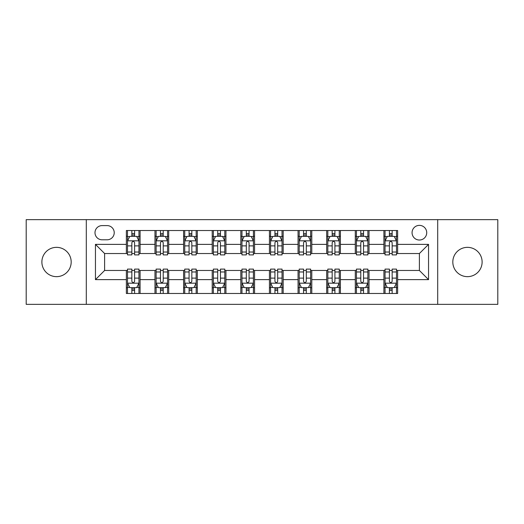 <?xml version="1.0" encoding="UTF-8"?>
<svg xmlns="http://www.w3.org/2000/svg" width="524" height="524" viewBox="0 0 524 524"><rect width="100%" height="100%" fill="white"/><g stroke="black" fill="none" stroke-linecap="round" stroke-linejoin="round"><path stroke-width="0.79" d="M467.467 247.348A14.652 14.652 0 0 0 452.815 262A14.652 14.652 0 0 0 467.467 276.652A14.652 14.652 0 0 0 482.119 262A14.652 14.652 0 0 0 467.467 247.348M56.533 247.348A14.652 14.652 0 0 0 41.881 262A14.652 14.652 0 0 0 56.533 276.652A14.652 14.652 0 0 0 71.185 262A14.652 14.652 0 0 0 56.533 247.348M419.39 225.372A7.323 7.323 0 0 0 412.067 232.695A7.323 7.323 0 0 0 419.39 240.025A7.323 7.323 0 0 0 426.719 232.695A7.323 7.323 0 0 0 419.39 225.372M437.704 304.352L497.8 304.352L497.8 219.648L437.704 219.648L437.704 304.352L86.296 304.352L86.296 219.648L26.2 219.648L26.2 304.352L86.296 304.352M102.088 239.796L107.125 239.796A7.094 7.094 0 0 0 114.225 232.695A7.094 7.094 0 0 0 107.125 225.602L102.088 225.602A7.094 7.094 0 0 0 94.995 232.695A7.094 7.094 0 0 0 102.088 239.796M437.704 219.648L86.296 219.648M126.356 279.626L95.453 279.626L95.453 244.374L126.356 244.374L126.356 253.531L104.61 253.531L104.61 270.469L126.356 270.469L126.356 293.479L397.644 293.479L397.644 270.469L419.39 270.469L419.39 253.531L397.644 253.531L397.644 244.374L428.547 244.374L428.547 279.626L397.644 279.626M397.644 244.374L397.644 230.521L126.356 230.521L126.356 244.374M383.909 230.521L383.909 253.531L385.048 253.531M389.398 253.531L392.149 253.531M396.498 253.531L397.644 253.531M383.909 253.531L367.881 253.531M355.292 230.521L355.292 253.531L356.431 253.531M360.787 253.531L363.532 253.531M355.292 253.531L339.264 253.531M326.675 230.521L326.675 253.531L327.821 253.531M332.17 253.531L334.915 253.531M326.675 253.531L310.647 253.531M298.058 230.521L298.058 253.531L299.204 253.531M303.553 253.531L306.298 253.531M298.058 253.531L282.03 253.531M269.441 230.521L269.441 253.531L270.587 253.531M274.936 253.531L277.681 253.531M269.441 253.531L253.413 253.531M240.824 230.521L240.824 253.531L241.97 253.531M246.319 253.531L249.064 253.531M240.824 253.531L224.796 253.531M212.207 230.521L212.207 253.531L213.353 253.531M217.702 253.531L220.447 253.531M212.207 253.531L196.179 253.531M183.59 230.521L183.59 253.531L184.736 253.531M189.085 253.531L191.83 253.531M183.59 253.531L167.569 253.531M154.973 230.521L154.973 253.531L156.119 253.531M160.468 253.531L163.213 253.531M154.973 253.531L138.952 253.531M126.356 253.531L127.502 253.531M131.852 253.531L134.602 253.531M126.356 270.469L127.502 270.469M131.852 270.469L134.602 270.469M138.952 270.469L140.091 270.469L140.091 293.479M156.119 270.469L140.091 270.469M160.468 270.469L163.213 270.469M167.569 270.469L168.708 270.469L168.708 293.479M184.736 270.469L168.708 270.469M189.085 270.469L191.83 270.469M196.179 270.469L197.325 270.469L197.325 293.479M213.353 270.469L197.325 270.469M217.702 270.469L220.447 270.469M224.796 270.469L225.942 270.469L225.942 293.479M241.97 270.469L225.942 270.469M246.319 270.469L249.064 270.469M253.413 270.469L254.559 270.469L254.559 293.479M270.587 270.469L254.559 270.469M274.936 270.469L277.681 270.469M282.03 270.469L283.176 270.469L283.176 293.479M299.204 270.469L283.176 270.469M303.553 270.469L306.298 270.469M310.647 270.469L311.793 270.469L311.793 293.479M327.821 270.469L311.793 270.469M332.17 270.469L334.915 270.469M339.264 270.469L340.41 270.469L340.41 293.479M356.431 270.469L340.41 270.469M360.787 270.469L363.532 270.469M367.881 270.469L369.027 270.469L369.027 293.479M385.048 270.469L369.027 270.469M389.398 270.469L392.149 270.469M396.498 270.469L397.644 270.469M140.091 230.521L140.091 253.531M126.356 236.245L127.502 236.245M131.852 236.245L134.602 236.245M138.952 236.245L140.091 236.245M126.356 287.755L127.502 287.755M131.852 287.755L134.602 287.755M138.952 287.755L140.091 287.755M154.973 270.469L154.973 293.479M168.708 230.521L168.708 253.531M154.973 236.245L156.119 236.245M160.468 236.245L163.213 236.245M167.569 236.245L168.708 236.245M154.973 287.755L156.119 287.755M160.468 287.755L163.213 287.755M167.569 287.755L168.708 287.755M183.59 270.469L183.59 293.479M183.59 287.755L184.736 287.755M189.085 287.755L191.83 287.755M196.179 287.755L197.325 287.755M197.325 230.521L197.325 253.531M183.59 236.245L184.736 236.245M189.085 236.245L191.83 236.245M196.179 236.245L197.325 236.245M212.207 270.469L212.207 293.479M212.207 287.755L213.353 287.755M217.702 287.755L220.447 287.755M224.796 287.755L225.942 287.755M225.942 230.521L225.942 253.531M212.207 236.245L213.353 236.245M217.702 236.245L220.447 236.245M224.796 236.245L225.942 236.245M240.824 270.469L240.824 293.479M240.824 287.755L241.97 287.755M246.319 287.755L249.064 287.755M253.413 287.755L254.559 287.755M254.559 230.521L254.559 253.531M240.824 236.245L241.97 236.245M246.319 236.245L249.064 236.245M253.413 236.245L254.559 236.245M269.441 270.469L269.441 293.479M269.441 287.755L270.587 287.755M274.936 287.755L277.681 287.755M282.03 287.755L283.176 287.755M283.176 230.521L283.176 253.531M269.441 236.245L270.587 236.245M274.936 236.245L277.681 236.245M282.03 236.245L283.176 236.245M298.058 270.469L298.058 293.479M298.058 287.755L299.204 287.755M303.553 287.755L306.298 287.755M310.647 287.755L311.793 287.755M311.793 230.521L311.793 253.531M298.058 236.245L299.204 236.245M303.553 236.245L306.298 236.245M310.647 236.245L311.793 236.245M326.675 270.469L326.675 293.479M326.675 287.755L327.821 287.755M332.17 287.755L334.915 287.755M339.264 287.755L340.41 287.755M340.41 230.521L340.41 253.531M326.675 236.245L327.821 236.245M332.17 236.245L334.915 236.245M339.264 236.245L340.41 236.245M355.292 270.469L355.292 293.479M355.292 287.755L356.431 287.755M360.787 287.755L363.532 287.755M367.881 287.755L369.027 287.755M369.027 230.521L369.027 253.531M355.292 236.245L356.431 236.245M360.787 236.245L363.532 236.245M367.881 236.245L369.027 236.245M383.909 270.469L383.909 293.479M383.909 287.755L385.048 287.755M389.398 287.755L392.149 287.755M396.498 287.755L397.644 287.755M383.909 236.245L385.048 236.245M389.398 236.245L392.149 236.245M396.498 236.245L397.644 236.245M104.61 253.531L95.453 244.374M104.61 270.469L95.453 279.626M428.547 244.374L419.39 253.531M428.547 279.626L419.39 270.469M134.602 233.501L131.852 233.501M138.952 252.031L134.602 252.031L134.602 254.906L138.952 254.906L138.952 240.935L136.659 236.357L129.795 236.357L127.502 240.935L127.502 254.906L131.852 254.906L131.852 252.031L127.502 252.031M127.502 240.935L127.502 230.521M138.952 240.935L138.952 230.521M131.852 236.357L131.852 230.521M134.602 230.521L134.602 236.357M134.602 252.031L134.602 242.658C133.685 240.889 132.768 240.889 131.852 242.658L131.852 252.031M131.852 290.499L134.602 290.499M127.502 271.969L131.852 271.969L131.852 269.094L127.502 269.094L127.502 283.065L129.795 287.643L136.659 287.643L138.952 283.065L138.952 269.094L134.602 269.094L134.602 271.969L138.952 271.969M138.952 283.065L138.952 293.479M127.502 283.065L127.502 293.479M134.602 287.643L134.602 293.479M131.852 293.479L131.852 287.643M131.852 271.969L131.852 281.342C132.768 283.111 133.685 283.111 134.602 281.342L134.602 271.969M163.213 233.501L160.468 233.501M167.569 252.031L163.213 252.031L163.213 254.906L167.569 254.906L167.569 240.935L165.276 236.357L158.405 236.357L156.119 240.935L156.119 254.906L160.468 254.906L160.468 252.031L156.119 252.031M156.119 240.935L156.119 230.521M167.569 240.935L167.569 230.521M160.468 236.357L160.468 230.521M163.213 230.521L163.213 236.357M163.213 252.031L163.213 242.658C162.302 240.889 161.385 240.889 160.468 242.658L160.468 252.031M191.83 233.501L189.085 233.501M196.179 252.031L191.83 252.031L191.83 254.906L196.179 254.906L196.179 240.935L193.893 236.357L187.022 236.357L184.736 240.935L184.736 254.906L189.085 254.906L189.085 252.031L184.736 252.031M184.736 240.935L184.736 230.521M196.179 240.935L196.179 230.521M189.085 236.357L189.085 230.521M191.83 230.521L191.83 236.357M191.83 252.031L191.83 242.658C190.919 240.889 190.002 240.889 189.085 242.658L189.085 252.031M220.447 233.501L217.702 233.501M224.796 252.031L220.447 252.031L220.447 254.906L224.796 254.906L224.796 240.935L222.51 236.357L215.639 236.357L213.353 240.935L213.353 254.906L217.702 254.906L217.702 252.031L213.353 252.031M213.353 240.935L213.353 230.521M224.796 240.935L224.796 230.521M217.702 236.357L217.702 230.521M220.447 230.521L220.447 236.357M220.447 252.031L220.447 242.658C219.536 240.889 218.619 240.889 217.702 242.658L217.702 252.031M160.468 290.499L163.213 290.499M156.119 271.969L160.468 271.969L160.468 269.094L156.119 269.094L156.119 283.065L158.405 287.643L165.276 287.643L167.569 283.065L167.569 269.094L163.213 269.094L163.213 271.969L167.569 271.969M167.569 283.065L167.569 293.479M156.119 283.065L156.119 293.479M163.213 287.643L163.213 293.479M160.468 293.479L160.468 287.643M160.468 271.969L160.468 281.342C161.385 283.111 162.296 283.111 163.213 281.342L163.213 271.969M189.085 290.499L191.83 290.499M184.736 271.969L189.085 271.969L189.085 269.094L184.736 269.094L184.736 283.065L187.022 287.643L193.893 287.643L196.179 283.065L196.179 269.094L191.83 269.094L191.83 271.969L196.179 271.969M196.179 283.065L196.179 293.479M184.736 283.065L184.736 293.479M191.83 287.643L191.83 293.479M189.085 293.479L189.085 287.643M189.085 271.969L189.085 281.342C190.002 283.111 190.913 283.111 191.83 281.342L191.83 271.969M217.702 290.499L220.447 290.499M213.353 271.969L217.702 271.969L217.702 269.094L213.353 269.094L213.353 283.065L215.639 287.643L222.51 287.643L224.796 283.065L224.796 269.094L220.447 269.094L220.447 271.969L224.796 271.969M224.796 283.065L224.796 293.479M213.353 283.065L213.353 293.479M220.447 287.643L220.447 293.479M217.702 293.479L217.702 287.643M217.702 271.969L217.702 281.342C218.619 283.111 219.53 283.111 220.447 281.342L220.447 271.969M249.064 233.501L246.319 233.501M253.413 252.031L249.064 252.031L249.064 254.906L253.413 254.906L253.413 240.935L251.127 236.357L244.256 236.357L241.97 240.935L241.97 254.906L246.319 254.906L246.319 252.031L241.97 252.031M241.97 240.935L241.97 230.521M253.413 240.935L253.413 230.521M246.319 236.357L246.319 230.521M249.064 230.521L249.064 236.357M249.064 252.031L249.064 242.658C248.153 240.889 247.236 240.889 246.319 242.658L246.319 252.031M246.319 290.499L249.064 290.499M241.97 271.969L246.319 271.969L246.319 269.094L241.97 269.094L241.97 283.065L244.256 287.643L251.127 287.643L253.413 283.065L253.413 269.094L249.064 269.094L249.064 271.969L253.413 271.969M253.413 283.065L253.413 293.479M241.97 283.065L241.97 293.479M249.064 287.643L249.064 293.479M246.319 293.479L246.319 287.643M246.319 271.969L246.319 281.342C247.23 283.111 248.147 283.111 249.064 281.342L249.064 271.969M277.681 233.501L274.936 233.501M282.03 252.031L277.681 252.031L277.681 254.906L282.03 254.906L282.03 240.935L279.744 236.357L272.873 236.357L270.587 240.935L270.587 254.906L274.936 254.906L274.936 252.031L270.587 252.031M270.587 240.935L270.587 230.521M282.03 240.935L282.03 230.521M274.936 236.357L274.936 230.521M277.681 230.521L277.681 236.357M277.681 252.031L277.681 242.658C276.77 240.889 275.853 240.889 274.936 242.658L274.936 252.031M306.298 233.501L303.553 233.501M310.647 252.031L306.298 252.031L306.298 254.906L310.647 254.906L310.647 240.935L308.361 236.357L301.49 236.357L299.204 240.935L299.204 254.906L303.553 254.906L303.553 252.031L299.204 252.031M299.204 240.935L299.204 230.521M310.647 240.935L310.647 230.521M303.553 236.357L303.553 230.521M306.298 230.521L306.298 236.357M306.298 252.031L306.298 242.658C305.381 240.889 304.47 240.889 303.553 242.658L303.553 252.031M334.915 233.501L332.17 233.501M339.264 252.031L334.915 252.031L334.915 254.906L339.264 254.906L339.264 240.935L336.978 236.357L330.107 236.357L327.821 240.935L327.821 254.906L332.17 254.906L332.17 252.031L327.821 252.031M327.821 240.935L327.821 230.521M339.264 240.935L339.264 230.521M332.17 236.357L332.17 230.521M334.915 230.521L334.915 236.357M334.915 252.031L334.915 242.658C333.998 240.889 333.087 240.889 332.17 242.658L332.17 252.031M274.936 290.499L277.681 290.499M270.587 271.969L274.936 271.969L274.936 269.094L270.587 269.094L270.587 283.065L272.873 287.643L279.744 287.643L282.03 283.065L282.03 269.094L277.681 269.094L277.681 271.969L282.03 271.969M282.03 283.065L282.03 293.479M270.587 283.065L270.587 293.479M277.681 287.643L277.681 293.479M274.936 293.479L274.936 287.643M274.936 271.969L274.936 281.342C275.847 283.111 276.764 283.111 277.681 281.342L277.681 271.969M303.553 290.499L306.298 290.499M299.204 271.969L303.553 271.969L303.553 269.094L299.204 269.094L299.204 283.065L301.49 287.643L308.361 287.643L310.647 283.065L310.647 269.094L306.298 269.094L306.298 271.969L310.647 271.969M310.647 283.065L310.647 293.479M299.204 283.065L299.204 293.479M306.298 287.643L306.298 293.479M303.553 293.479L303.553 287.643M303.553 271.969L303.553 281.342C304.464 283.111 305.381 283.111 306.298 281.342L306.298 271.969M332.17 290.499L334.915 290.499M327.821 271.969L332.17 271.969L332.17 269.094L327.821 269.094L327.821 283.065L330.107 287.643L336.978 287.643L339.264 283.065L339.264 269.094L334.915 269.094L334.915 271.969L339.264 271.969M339.264 283.065L339.264 293.479M327.821 283.065L327.821 293.479M334.915 287.643L334.915 293.479M332.17 293.479L332.17 287.643M332.17 271.969L332.17 281.342C333.081 283.111 333.998 283.111 334.915 281.342L334.915 271.969M363.532 233.501L360.787 233.501M367.881 252.031L363.532 252.031L363.532 254.906L367.881 254.906L367.881 240.935L365.595 236.357L358.724 236.357L356.431 240.935L356.431 254.906L360.787 254.906L360.787 252.031L356.431 252.031M356.431 240.935L356.431 230.521M367.881 240.935L367.881 230.521M360.787 236.357L360.787 230.521M363.532 230.521L363.532 236.357M363.532 252.031L363.532 242.658C362.615 240.889 361.704 240.889 360.787 242.658L360.787 252.031M360.787 290.499L363.532 290.499M356.431 271.969L360.787 271.969L360.787 269.094L356.431 269.094L356.431 283.065L358.724 287.643L365.595 287.643L367.881 283.065L367.881 269.094L363.532 269.094L363.532 271.969L367.881 271.969M367.881 283.065L367.881 293.479M356.431 283.065L356.431 293.479M363.532 287.643L363.532 293.479M360.787 293.479L360.787 287.643M360.787 271.969L360.787 281.342C361.698 283.111 362.615 283.111 363.532 281.342L363.532 271.969M392.149 233.501L389.398 233.501M396.498 252.031L392.149 252.031L392.149 254.906L396.498 254.906L396.498 240.935L394.205 236.357L387.341 236.357L385.048 240.935L385.048 254.906L389.398 254.906L389.398 252.031L385.048 252.031M385.048 240.935L385.048 230.521M396.498 240.935L396.498 230.521M389.398 236.357L389.398 230.521M392.149 230.521L392.149 236.357M392.149 252.031L392.149 242.658C391.231 240.889 390.315 240.889 389.398 242.658L389.398 252.031M389.398 290.499L392.149 290.499M385.048 271.969L389.398 271.969L389.398 269.094L385.048 269.094L385.048 283.065L387.341 287.643L394.205 287.643L396.498 283.065L396.498 269.094L392.149 269.094L392.149 271.969L396.498 271.969M396.498 283.065L396.498 293.479M385.048 283.065L385.048 293.479M392.149 287.643L392.149 293.479M389.398 293.479L389.398 287.643M389.398 271.969L389.398 281.342C390.315 283.111 391.231 283.111 392.149 281.342L392.149 271.969M154.973 279.626L140.091 279.626M154.973 244.374L140.091 244.374M183.59 244.374L168.708 244.374M183.59 279.626L168.708 279.626M212.207 244.374L197.325 244.374M212.207 279.626L197.325 279.626M240.824 244.374L225.942 244.374M240.824 279.626L225.942 279.626M269.441 244.374L254.559 244.374M269.441 279.626L254.559 279.626M298.058 244.374L283.176 244.374M298.058 279.626L283.176 279.626M326.675 244.374L311.793 244.374M326.675 279.626L311.793 279.626M355.292 244.374L340.41 244.374M355.292 279.626L340.41 279.626M383.909 244.374L369.027 244.374M383.909 279.626L369.027 279.626M138.893 240.824L127.561 240.824M127.502 236.632L129.657 236.632M136.797 236.632L138.952 236.632M131.852 245.894L127.502 245.894M138.952 245.894L134.602 245.894M134.602 234.955L131.852 234.955M127.561 283.176L138.893 283.176M138.952 287.368L136.797 287.368M129.657 287.368L127.502 287.368M134.602 278.106L138.952 278.106M127.502 278.106L131.852 278.106M131.852 289.045L134.602 289.045M167.51 240.824L156.178 240.824M156.119 236.632L158.268 236.632M165.414 236.632L167.569 236.632M160.468 245.894L156.119 245.894M167.569 245.894L163.213 245.894M163.213 234.955L160.468 234.955M196.127 240.824L184.795 240.824M184.736 236.632L186.885 236.632M194.031 236.632L196.179 236.632M189.085 245.894L184.736 245.894M196.179 245.894L191.83 245.894M191.83 234.955L189.085 234.955M224.744 240.824L213.412 240.824M213.353 236.632L215.502 236.632M222.648 236.632L224.796 236.632M217.702 245.894L213.353 245.894M224.796 245.894L220.447 245.894M220.447 234.955L217.702 234.955M156.178 283.176L167.51 283.176M167.569 287.368L165.414 287.368M158.268 287.368L156.119 287.368M163.213 278.106L167.569 278.106M156.119 278.106L160.468 278.106M160.468 289.045L163.213 289.045M184.795 283.176L196.127 283.176M196.179 287.368L194.031 287.368M186.885 287.368L184.736 287.368M191.83 278.106L196.179 278.106M184.736 278.106L189.085 278.106M189.085 289.045L191.83 289.045M213.412 283.176L224.744 283.176M224.796 287.368L222.648 287.368M215.502 287.368L213.353 287.368M220.447 278.106L224.796 278.106M213.353 278.106L217.702 278.106M217.702 289.045L220.447 289.045M253.361 240.824L242.023 240.824M241.97 236.632L244.119 236.632M251.265 236.632L253.413 236.632M246.319 245.894L241.97 245.894M253.413 245.894L249.064 245.894M249.064 234.955L246.319 234.955M242.023 283.176L253.361 283.176M253.413 287.368L251.265 287.368M244.119 287.368L241.97 287.368M249.064 278.106L253.413 278.106M241.97 278.106L246.319 278.106M246.319 289.045L249.064 289.045M281.978 240.824L270.639 240.824M270.587 236.632L272.735 236.632M279.882 236.632L282.03 236.632M274.936 245.894L270.587 245.894M282.03 245.894L277.681 245.894M277.681 234.955L274.936 234.955M310.588 240.824L299.256 240.824M299.204 236.632L301.352 236.632M308.498 236.632L310.647 236.632M303.553 245.894L299.204 245.894M310.647 245.894L306.298 245.894M306.298 234.955L303.553 234.955M339.205 240.824L327.873 240.824M327.821 236.632L329.969 236.632M337.115 236.632L339.264 236.632M332.17 245.894L327.821 245.894M339.264 245.894L334.915 245.894M334.915 234.955L332.17 234.955M270.639 283.176L281.978 283.176M282.03 287.368L279.882 287.368M272.735 287.368L270.587 287.368M277.681 278.106L282.03 278.106M270.587 278.106L274.936 278.106M274.936 289.045L277.681 289.045M299.256 283.176L310.588 283.176M310.647 287.368L308.498 287.368M301.352 287.368L299.204 287.368M306.298 278.106L310.647 278.106M299.204 278.106L303.553 278.106M303.553 289.045L306.298 289.045M327.873 283.176L339.205 283.176M339.264 287.368L337.115 287.368M329.969 287.368L327.821 287.368M334.915 278.106L339.264 278.106M327.821 278.106L332.17 278.106M332.17 289.045L334.915 289.045M367.822 240.824L356.49 240.824M356.431 236.632L358.586 236.632M365.732 236.632L367.881 236.632M360.787 245.894L356.431 245.894M367.881 245.894L363.532 245.894M363.532 234.955L360.787 234.955M356.49 283.176L367.822 283.176M367.881 287.368L365.732 287.368M358.586 287.368L356.431 287.368M363.532 278.106L367.881 278.106M356.431 278.106L360.787 278.106M360.787 289.045L363.532 289.045M396.439 240.824L385.107 240.824M385.048 236.632L387.203 236.632M394.343 236.632L396.498 236.632M389.398 245.894L385.048 245.894M396.498 245.894L392.149 245.894M392.149 234.955L389.398 234.955M385.107 283.176L396.439 283.176M396.498 287.368L394.343 287.368M387.203 287.368L385.048 287.368M392.149 278.106L396.498 278.106M385.048 278.106L389.398 278.106M389.398 289.045L392.149 289.045"/></g></svg>
